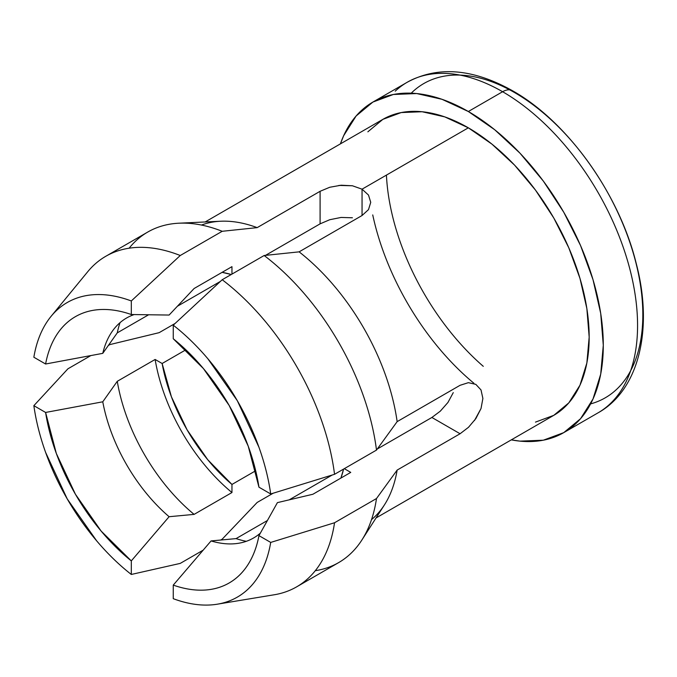 <?xml version="1.0" encoding="UTF-8"?>
<svg xmlns="http://www.w3.org/2000/svg" width="677" height="677" viewBox="0 0 677 677"><rect width="100%" height="100%" fill="white"/><g stroke="black" fill="none" stroke-linecap="round" stroke-linejoin="round"><path stroke-width="1.02" d="M642.828 314.754A181.444 104.757 -120 0 0 514.52 92.529A181.444 104.757 60 0 1 642.828 314.754A181.444 104.757 -120 0 1 590.606 403.898M395.233 91.167A190.855 110.19 60 0 1 502.613 91.725L468.34 111.51L502.613 91.725A190.855 110.19 -120 0 0 407.19 82.272C437.757 65.72 472.868 68.546 512.506 90.743C567.216 121.386 619.277 193.698 636.278 263.7C653.813 330.308 638.216 390.646 598.045 412.843A190.855 110.19 -120 0 0 627.3 259.909A190.855 110.19 -120 0 0 502.613 91.725A19.777 11.416 -60 0 1 512.464 90.718A19.777 11.416 120 0 0 502.613 91.725A190.855 110.19 60 0 1 623.534 248.18A190.855 110.19 60 0 1 609.994 403.941M368.483 195.044L370.742 202.338L368.491 209.633L362.051 215.514L362.051 189.179L368.483 195.044L370.742 202.338L368.491 209.633L362.051 215.514L299.116 251.852A170.892 98.664 60 0 1 397.145 421.636L460.081 385.298L468.374 382.666L475.821 384.358L481.017 389.944L482.887 398.457L481.025 408.51L474.484 420.527M468.34 111.51A190.855 110.19 60 0 1 593.018 279.694A190.855 110.19 60 0 1 563.763 432.628A190.855 110.19 60 0 1 511.287 439.872L519.987 441.133L543.318 440.202L563.763 432.628L580.553 418.708L593.018 398.965L600.702 374.161L603.292 345.262L600.702 313.358L593.018 279.694L580.553 245.556L563.763 212.248L543.318 181.064L519.987 153.188L494.667 129.705L468.34 111.51L442.013 99.307L416.693 93.553L393.362 94.484L372.909 102.058L356.127 115.987L343.654 135.722L340.396 143.888A190.855 110.19 60 0 1 372.909 102.058A190.855 110.19 60 0 1 468.34 111.51M329.75 219.72L341.081 217.444L329.75 219.72L320.094 223.85L329.75 219.72M131.304 300.96L131.304 314.526A153.755 88.772 60 0 0 107.567 309.575A153.755 88.772 60 0 0 45.596 364.006L102.769 353.352A127.005 73.328 60 0 1 110.926 333.312A127.005 73.328 60 0 1 134.181 314.56A127.005 73.328 -120 0 0 102.769 353.352L117.273 332.864L148.669 314.746L117.273 332.864A141.468 81.68 60 0 1 120.049 322.65A141.468 81.68 -120 0 0 117.273 332.864L102.769 353.352L45.596 364.006L33.85 357.228A170.088 98.199 60 0 1 51.13 316.286A170.088 98.199 60 0 1 131.304 300.96C119.16 296.433 107.635 294.309 96.701 294.571C85.767 294.842 75.951 297.491 67.235 302.517C58.518 307.553 51.317 314.737 45.621 324.063C39.926 333.397 35.999 344.449 33.85 357.228L45.596 364.006C47.678 352.979 51.257 343.434 56.335 335.369C61.412 327.304 67.768 321.067 75.401 316.667C83.034 312.258 91.607 309.871 101.135 309.507C110.656 309.144 120.709 310.819 131.304 314.526L131.304 300.96L180.251 255.508L222.2 231.289L257.167 227.633L320.094 191.295L320.094 223.85L265.511 255.364L320.094 223.85L320.094 191.295L329.75 187.267L341.09 185.219L352.421 185.769L362.051 189.179L468.34 127.818L362.051 189.179L362.051 215.514L299.116 251.852L264.157 255.508L222.2 279.736L173.253 325.18L173.253 338.745L203.422 368.567L229.156 405.438L248.222 446.151L258.961 487.186L270.707 493.973C268.557 478.715 264.631 463.136 258.936 447.226L237.322 400.716L207.856 358.751C196.922 345.862 185.388 334.675 173.253 325.18A170.088 98.199 60 0 1 270.707 493.973L334.54 474.306A190.855 110.19 -120 0 0 222.2 279.736A190.855 110.19 60 0 1 334.54 474.306L376.497 450.087A190.855 110.19 -120 0 0 264.157 255.508A190.855 110.19 60 0 1 376.497 450.087L397.145 421.636A170.892 98.664 -120 0 0 299.116 251.852M222.098 272.349A131.803 76.095 60 0 1 231.238 274.515L222.107 272.34M220.38 281.429L177.416 306.232L220.38 281.429M162.133 363.498L185.853 349.806L162.133 363.498L155.126 359.462A141.468 81.68 -120 0 0 231.957 492.534L231.957 484.453A131.803 76.095 60 0 1 162.133 363.498L171.425 396.824L187.038 429.751L207.746 459.734L231.957 484.453L231.957 492.534L194.104 514.385L169.106 516.712A127.005 73.328 60 0 1 102.769 401.799L117.273 381.312A141.468 81.68 -120 0 0 194.104 514.385A141.468 81.68 60 0 1 117.273 381.312L155.126 359.462L162.133 363.498M255.686 470.752L231.957 484.453L255.686 470.752M468.543 427.263L460.081 433.745L397.145 470.083A170.892 98.664 60 0 1 371.521 519.623M376.048 517.956L553.786 415.339A170.892 98.664 -120 0 0 579.977 278.399A170.892 98.664 -120 0 0 468.34 127.818A170.892 98.664 -120 0 0 382.894 119.347L401.207 112.568L422.101 111.739L444.764 116.884L468.34 127.818L491.917 144.108L514.579 165.129L535.473 190.085L553.786 218.011L568.807 247.833L579.977 278.399L586.857 308.551L589.176 337.112L586.857 362.99L579.977 385.196L568.807 402.874L553.786 415.339L535.473 422.118M296.653 586.849L338.61 562.629A190.855 110.19 -120 0 0 376.497 498.534L334.54 522.754A190.855 110.19 60 0 1 296.653 586.849A190.855 110.19 60 0 1 274.227 594.778A190.855 110.19 -120 0 0 334.54 522.754L270.707 542.421A170.088 98.199 60 0 1 217.342 604.189A170.088 98.199 60 0 1 173.253 598.68C185.388 603.207 196.922 605.331 207.856 605.069C218.781 604.806 228.606 602.158 237.322 597.122C246.039 592.087 253.24 584.911 258.936 575.577C264.631 566.243 268.557 555.191 270.707 542.421L258.961 535.634C256.879 546.661 253.3 556.206 248.222 564.271C243.145 572.336 236.789 578.573 229.156 582.982C221.523 587.382 212.95 589.769 203.422 590.132C193.901 590.496 183.848 588.821 173.253 585.114L173.253 598.68L173.253 585.114L211.063 540.931L236.061 538.613A141.468 81.68 -120 0 0 246.293 541.321A141.468 81.68 60 0 1 236.061 538.613L267.457 520.486L236.061 538.613L211.063 540.931A127.005 73.328 -120 0 0 260.366 533.121A127.005 73.328 60 0 1 232.499 543.885A127.005 73.328 60 0 1 211.063 540.931L173.253 585.114A153.755 88.772 60 0 0 251.379 558.66L251.751 557.933M231.957 492.534L194.104 514.385L169.106 516.712L131.304 560.894L131.304 574.46L180.251 563.391L203.202 550.139L180.251 563.391L131.304 574.46A170.088 98.199 60 0 1 33.85 405.667C35.999 420.925 39.926 436.504 45.621 452.414L67.235 498.924L96.701 540.898C107.635 553.786 119.16 564.973 131.304 574.46L131.304 560.894L101.135 531.073L75.401 494.21L56.335 453.488L45.596 412.454L33.85 405.667L67.912 368.813L90.87 355.56L67.912 368.813L33.85 405.667L45.596 412.454L102.769 401.799A127.005 73.328 -120 0 0 169.106 516.712L131.304 560.894A153.755 88.772 60 0 1 45.596 412.454L102.769 401.799L117.273 381.312L155.126 359.462M180.251 255.508A190.855 110.19 -120 0 0 87.722 271.722A190.855 110.19 60 0 1 105.798 256.278A190.855 110.19 60 0 1 180.251 255.508L222.2 231.289A190.855 110.19 -120 0 0 147.755 232.05L105.798 256.278M108.354 345.465L109.869 344.593L159.137 332.669L175.131 323.437L159.137 332.669L109.869 344.593L108.354 345.465M222.2 539.171L220.694 540.034L222.2 539.171L257.167 502.452L222.2 539.171M361.882 540.009L384.426 504.898A170.892 98.664 -120 0 0 397.145 470.083L376.497 498.534A190.855 110.19 60 0 1 361.882 540.009A190.855 110.19 60 0 1 315.296 570.694M129.112 248.205A190.855 110.19 60 0 1 178.973 223.198A190.855 110.19 60 0 1 222.2 231.289L257.167 227.633A170.892 98.664 -120 0 0 220.66 221.235L178.973 223.198M338.881 185.422L352.421 185.769M201.45 225.052A170.892 98.664 60 0 1 257.167 227.633L320.094 191.295L329.75 187.267M273.169 493.211L257.167 502.452L273.169 493.211M312.892 494.252L350.745 472.394L344.297 468.67L350.745 472.394L312.892 494.252L277.409 502.63L258.961 535.634A153.755 88.772 60 0 1 251.379 558.66M169.106 315.05L131.304 314.526L169.106 315.05L194.104 288.512L231.957 266.653L231.957 274.1L231.957 266.653L194.104 288.512M173.253 325.18L173.253 338.745A153.755 88.772 60 0 1 258.961 487.186L270.707 493.973M289.206 499.846L332.179 475.034L289.206 499.846M340.895 478.089L343.577 469.093A131.803 76.095 60 0 1 340.886 478.089M431.884 417.472L377.292 448.986L431.884 417.472L440.287 411.176L431.884 417.472L460.081 433.745L431.884 417.472M448.005 402.383L440.287 411.176L447.92 402.502L453.268 392.626M367.865 131.82L382.894 119.347L205.156 221.963M352.412 217.774L341.081 217.444M222.2 279.736L264.157 255.508M514.52 92.529A181.444 104.757 -120 0 0 411.218 93.181M386.432 175.106A181.444 104.757 -120 0 0 483.285 366.333M473.925 383.267A190.855 110.19 60 0 1 372.739 214.922M481.025 408.51L475.846 418.606L468.408 427.399M397.145 421.636L460.081 385.298L468.374 382.666L475.829 384.367M475.821 384.358L481.017 389.944M376.497 450.087L334.54 474.306M334.54 522.754L376.497 498.534L397.145 470.083L460.081 433.745M277.409 502.63L258.961 535.634L270.707 542.421M598.045 412.843L563.763 432.628M218.392 604.011L274.236 594.77M51.13 316.286L87.722 271.722M107.567 309.575L108.388 309.617M407.19 82.272L372.909 102.058"/></g></svg>
